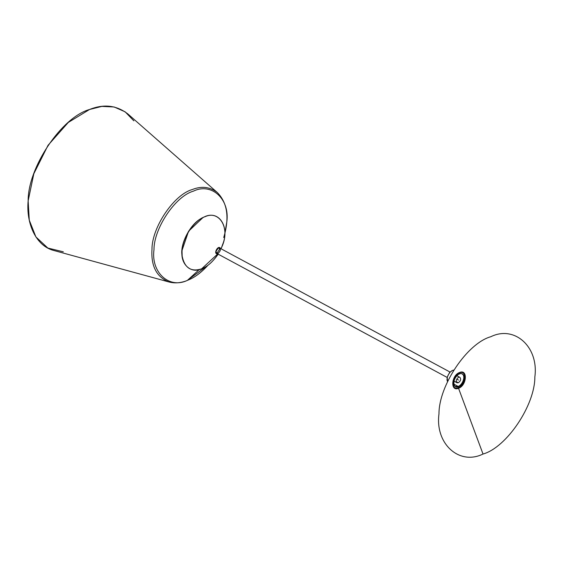 <?xml version="1.0" encoding="UTF-8"?>
<svg xmlns="http://www.w3.org/2000/svg" width="563" height="563" viewBox="0 0 563 563"><rect width="100%" height="100%" fill="white"/><g stroke="black" fill="none" stroke-linecap="round" stroke-linejoin="round"><path stroke-width="0.84" d="M220.45 248.459C218.31 244.222 212.856 254.399 217.557 253.843C212.856 254.399 218.31 244.222 220.45 248.459C218.31 244.222 212.856 254.399 217.557 253.843M220.372 248.417L218.416 247.797L215.826 251.654L217.473 253.8L215.826 251.654L218.416 247.797L220.372 248.417L218.416 247.797L215.826 251.654L217.473 253.8L216.656 253.646C214.151 252.513 217.621 246.355 219.788 247.819L220.372 248.417M133.832 120.827L125.155 111.833L114.134 106.977L101.882 106.393L89.545 109.489L68.32 122.417L48.045 145.303L33.836 173.728L28.15 200.836L29.269 220.14L35.891 236.917L47.841 248.051L63.316 251.816M202.793 217.719L188.563 231.245L182.011 250.472L182.166 256.031C179.421 244.539 190.66 222.61 202.793 217.719M216.375 253.076L217.135 252.949L219.528 249.395L219.162 247.896M218.043 253.434C221.013 250.535 221.132 248.726 218.402 248.023C215.432 250.929 215.312 252.731 218.043 253.434M221.118 248.825L222.547 244.708C229.908 227.396 219.274 210.034 205.108 216.678C194.65 219.57 181.983 238.409 182.081 250.943C180.273 264.202 191.033 274.026 201.645 268.804C206.354 267.08 210.998 263.364 215.573 257.657L218.226 254.202M187.444 280.332C169.287 289.262 150.884 272.464 153.973 249.782C153.812 228.353 175.473 196.121 193.362 191.174C211.519 182.243 229.929 199.049 226.833 221.731L224.7 234.215L226.833 221.731C229.929 199.049 211.519 182.243 193.362 191.174C175.473 196.121 153.812 228.353 153.973 249.782C150.884 272.464 169.287 289.262 187.444 280.332C194.214 277.848 201.068 272.809 208 265.229C201.068 272.809 194.214 277.848 187.444 280.332L199.26 269.564M223.722 237.509C229.613 217.86 227.466 202.863 217.297 192.511C209.893 186.81 201.519 185.832 192.187 189.576C173.925 194.629 151.806 227.529 151.975 249.402C150.961 266.264 156.676 277.137 169.118 282.014C156.676 277.137 150.961 266.264 151.975 249.402C151.806 227.529 173.925 194.629 192.187 189.576C201.519 185.832 209.893 186.81 217.297 192.511L127.885 113.972C116.576 105.26 103.803 103.768 89.545 109.489C61.656 117.203 27.897 167.436 28.15 200.836C25.997 223.398 35.941 246.362 54.322 250.619L169.118 282.014C174.748 283.485 180.73 283.013 187.043 280.578L208.007 265.229M220.935 248.719C231.71 228.641 219.028 208.162 203.06 217.578L202.532 217.846C190.554 222.878 179.59 244.356 182.131 255.736L182.201 256.327C184.692 268.023 191.174 272.182 201.645 268.804C207.48 266.644 212.941 261.739 218.043 254.103M203.06 217.578C190.815 222.723 179.604 244.694 182.201 256.327M453.898 384.142L458.169 386.443C462.709 384.909 465.882 375.894 462.139 373.952C465.882 375.894 462.709 384.909 458.169 386.443L455.39 386.485L458.514 386.633C465.151 384.416 466.037 371.087 459.359 373.994C452.722 376.211 451.836 389.54 458.514 386.633C463.166 385.064 466.291 375.788 462.314 374.036C457.635 370.897 450.175 384.149 455.558 386.591L458.514 386.633L458.444 387.696C466.199 385.106 467.234 369.532 459.429 372.931C451.674 375.521 450.639 391.095 458.444 387.696C466.199 385.106 467.234 369.532 459.429 372.931C451.674 375.521 450.639 391.095 458.444 387.696L458.542 388.287C466.84 385.514 467.952 368.835 459.591 372.481C451.287 375.254 450.182 391.925 458.542 388.287C466.84 385.514 467.952 368.835 459.591 372.481C451.287 375.254 450.182 391.925 458.542 388.287L483.026 454.031C506.566 447.522 535.068 405.121 534.85 376.921C538.918 347.075 514.702 324.971 490.816 336.723C467.276 343.226 438.774 385.634 438.985 413.833C434.918 443.672 459.134 465.784 483.026 454.031M453.813 381.862L454.39 381.334L453.813 381.862M457.283 375.957L457.409 375.183L457.283 375.957M453.715 370.151C449.936 370.236 445.439 378.28 447.578 381.545C445.439 378.28 449.936 370.236 453.715 370.151M458.289 382.77C460.682 381.01 461.224 379.209 459.915 377.372C457.909 376.028 454.714 381.707 457.022 382.749L458.289 382.77L456.304 381.7M456.79 379.152L458.472 380.06M201.645 268.804L217.965 253.723M458.514 386.633L458.444 387.696M453.75 370.095L452.497 370.398L449.541 372.579L447.184 377.217L447.55 381.608M218.972 247.664L450.034 372.052M456.839 375.711L459.915 377.372M216.072 253.04L447.142 377.428M453.94 381.095L457.022 382.749"/></g></svg>
